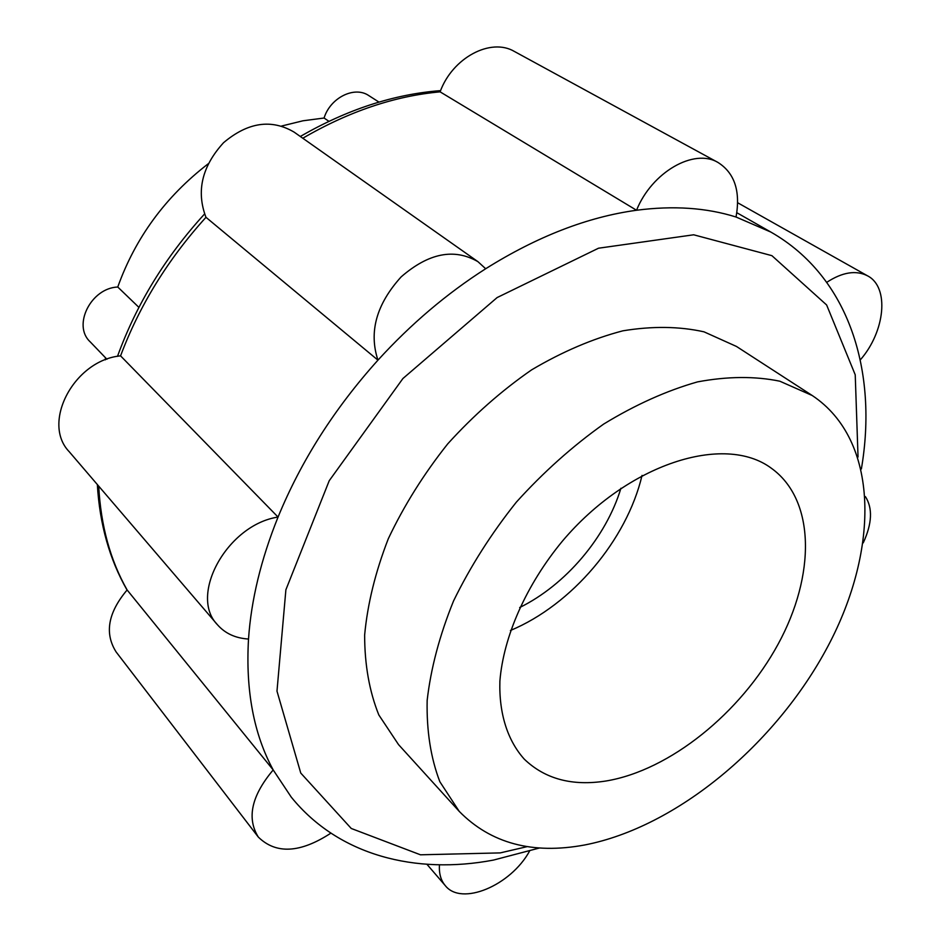 <?xml version="1.0" encoding="UTF-8"?>
<svg xmlns="http://www.w3.org/2000/svg" width="941" height="941" viewBox="0 0 941 941"><rect width="100%" height="100%" fill="white"/><g stroke="black" fill="none" stroke-linecap="round" stroke-linejoin="round"><path stroke-width="1.41" d="M529.501 851.217C510.622 885.587 461.443 906.406 445.258 885.599C440.811 880.341 438.882 873.413 439.471 864.814M459.243 811.401L398.525 744.59L378.823 714.948C369.378 691.435 364.649 664.805 364.637 635.057C367.519 603.993 375.424 571.869 388.339 538.664C404.018 505.564 423.815 473.958 447.728 443.87C473.535 415.381 501.506 390.715 531.618 369.86C562.283 351.722 592.701 338.713 622.883 330.82C652.231 325.998 679.284 326.339 704.009 331.832L736.474 346.453L812.248 395.526C879.423 440.235 879.753 548.921 827.809 646.479C775.843 744.319 676.85 827.127 584.655 844.983C532.582 854.64 490.779 843.442 459.243 811.401L439.847 781.724C430.755 757.976 426.52 730.886 427.155 700.445C430.79 668.557 439.588 635.398 453.527 600.993C470.288 566.6 491.237 533.641 516.362 502.129C543.38 472.217 572.504 446.187 603.71 424.05C635.398 404.712 666.675 390.656 697.552 381.881C727.487 376.306 754.917 376.082 779.818 381.199L812.248 395.526M302.79 138.233C348.852 111.45 394.62 95.994 440.106 91.853L636.539 210.255C673.309 205.467 706.468 207.714 736.038 217.018L770.844 232.062C849.805 277.101 877.918 372.389 861.38 468.947M539.675 847.947L493.425 860.086C415.981 874.777 338.748 855.792 291.24 797.098L273.196 769.938C253.752 734.086 245.53 690.459 248.518 639.033C235.532 638.245 225.193 633.493 217.5 624.8L69.199 451.692C41.122 422.791 74.221 360.132 120.566 355.863C139.444 305.531 167.921 259.34 205.973 217.312L377.953 360.156C410.958 323.963 446.869 293.498 485.674 268.75C537.205 236.473 587.502 216.983 636.539 210.255C651.795 172.168 694.046 147.902 718.077 162.511C734.65 173.097 740.638 191.27 736.038 217.018M248.518 639.033C251.176 600.005 261.022 559.342 278.054 517.068C301.132 460.855 334.431 408.547 377.953 360.156C368.672 332.008 376.4 304.249 401.16 276.866C428.625 253.035 454.221 247.965 477.946 261.669L485.674 268.75M105.38 359.827L105.368 357.627M106.933 359.25L90.054 341.701C72.316 325.327 91.042 287.993 117.754 287.017C135.422 237.744 165.557 196.681 208.137 163.84M281.665 126.012L302.978 120.789L324.069 118.025C330.303 97.652 354.581 85.666 368.848 95.629L378.976 102.099M328.938 121.33L324.069 118.025M138.903 307.378L117.754 287.017M120.566 355.863L278.054 517.068C227.487 524.596 188.341 595.3 217.5 624.8M127.117 589.96L273.196 769.938C251.506 795.71 246.554 818.094 258.316 837.078L116.155 651.995C104.333 633.364 107.992 612.685 127.117 589.96C110.285 560.224 100.816 525.619 98.711 486.144M606.18 780.971C572.34 786.335 545.039 779.066 524.29 759.164C507.611 740.579 498.918 713.678 499.883 681.119C503.459 636.598 526.184 584.973 562.365 541.181C627.812 463.595 724.323 433.248 771.279 468.183C815.624 499.942 815.612 575.41 778.148 644.103C740.732 712.925 669.91 770.326 606.18 780.971M642.044 475.417C626.753 540.193 571.857 604.863 510.434 630.482M620.919 488.261C606.063 537.346 565.682 584.914 519.679 607.533M865.402 496.613C872.836 508.187 872.119 523.608 863.238 542.875M826.786 282.312C842.477 272.09 856.098 269.949 867.637 275.878C889.692 287.228 885.128 331.632 860.286 359.909M440.106 91.853C452.35 57.766 490.814 37.322 514.504 51.52L718.077 162.511M205.973 217.312C196.069 191.294 201.927 166.416 223.558 142.691C247.836 122.248 271.361 118.731 294.133 132.128L477.946 261.669M330.867 833.161C300.238 853.111 276.054 854.416 258.316 837.078M527.348 846.594L500.236 852.899L420.474 854.804L351.252 828.468L300.755 773.055L276.983 691.129L285.888 589.784L329.232 480.71L402.913 378.529L497.119 297.568L598.511 248.212L693.67 234.791L771.902 255.67L826.633 304.978L855.228 374.8L858.039 456.997M445.258 885.599L426.955 864.308M127.047 590.031C109.603 559.554 99.699 524.384 97.335 484.533M117.496 356.357C136.327 304.402 165.345 256.952 204.55 213.995M300.308 136.48C347.1 109.497 393.867 94.218 440.588 90.618M736.815 212.713L770.844 232.062M867.637 275.878L737.673 202.762"/></g></svg>

